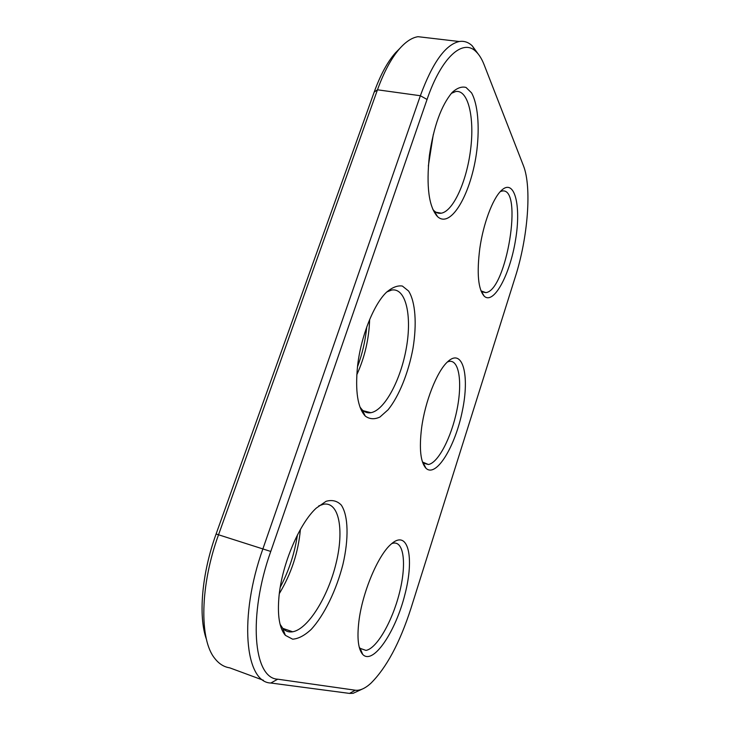 <?xml version="1.0" encoding="UTF-8"?>
<svg xmlns="http://www.w3.org/2000/svg" width="730" height="730" viewBox="0 0 730 730"><rect width="100%" height="100%" fill="white"/><g stroke="black" fill="none" stroke-linecap="round" stroke-linejoin="round"><path stroke-width="1.09" d="M263.421 680.287L229.695 667.831C223.973 666.974 219.018 663.862 214.83 658.496C199.18 639.681 200.029 585.442 218.599 534.588L377.474 89.799C384.035 71.695 391.499 57.889 399.867 48.39C406.072 41.482 412.131 37.586 418.025 36.692L426.639 37.695M362.217 689.111L353.092 693.317L349.497 693.409L270.848 683.024C244.86 682.459 238.692 616.33 262.937 548.741L420.361 95.73C432.516 62.643 445.482 44.576 459.252 41.519C464.034 40.743 468.35 42.176 472.2 45.789L478.305 54.139M270.757 551.451L427.05 99.462C441.486 57.05 462.92 38.316 475.951 51.565C479.163 54.604 481.9 59.03 484.163 64.842L523.419 165.673C532.024 187.181 527.799 237.916 515.38 276.652L410.917 608.473C399.784 642.947 386.371 667.932 370.703 683.426C365.036 688.5 359.899 690.762 355.3 690.215L277.728 679.192C253.328 678.389 247.881 615.563 270.757 551.451L216.098 534.004L374.18 92.099C380.394 74.962 387.493 61.877 395.459 52.834L399.693 48.563M206.471 639.434C198.14 616.403 201.754 573.57 216.098 534.004M357.572 365.986C355.081 391.107 357.663 407.824 365.292 416.109C369.645 419.248 374.517 419.558 379.919 417.04L388.086 409.776C399.009 396.335 408.471 372.72 412.979 348.365C416.985 324.074 415.489 301.791 408.581 291.024L402.376 286.05C397.43 285.284 392.037 287.438 386.197 292.529C373.413 304.994 360.812 336.858 357.572 365.986M279.015 596.237C277.281 615.317 279.389 628.347 285.357 635.328L292.62 639.179C298.387 638.796 304.556 635.556 311.144 629.452C324.302 615.198 336.439 589.986 342.936 564.372C348.858 538.849 348.429 515.836 341.321 505.123C337.251 500.88 332.177 499.603 326.091 501.3L316.227 508.144C299.555 523.291 282.026 563.952 279.015 596.237M421.584 428.099C419.084 448.84 420.544 462.227 425.955 468.24C436.111 478.186 455.292 446.422 462.355 410.88C469.892 375.238 462.747 347.243 447.435 361.943C436.932 371.497 425.033 401.518 421.584 428.099M479.802 248.465C476.681 273.385 478.159 289.29 484.218 296.188C493.726 305.122 509.969 274.745 515.517 240.07C521.476 205.303 514.477 177.271 501.045 190.813C492.54 199.007 483.233 223.982 479.802 248.465M429.404 155.444C426.137 186.597 428.857 207.001 437.553 216.637C451.167 229.284 471.762 192.437 476.9 149.969C479.701 126.199 477.812 104.043 471.543 92.856L466.032 87.445C461.725 86.277 457.099 87.956 452.153 92.473C441.276 105.385 433.693 126.381 429.404 155.444M358.85 621.686C356.943 638.312 358.229 649.216 362.701 654.409C373.103 665.559 395.715 631.605 404.94 594.384C414.704 557.072 408.097 528.511 390.851 544.379C377.894 555.567 362.226 592.742 358.85 621.686M359.972 407.066L362.171 409.795C364.735 412.277 367.646 413.244 370.895 412.696C384.719 410.287 400.934 379.591 406.4 347.635C412.085 315.661 405.862 287.647 391.736 290.029L386.763 291.963M280.083 624.278L282.711 628.238C285.476 631.249 288.797 632.436 292.684 631.788C308.224 629.087 328.162 596.392 336.092 563.241C344.259 530.053 339.167 501.62 323.655 504.193L318.755 505.89M422.46 461.999L428.419 464.517C438.356 462.82 451.478 437.097 456.916 410.123C462.501 383.131 459.334 359.653 449.279 361.377L447.444 361.934M480.979 290.868L485.788 292.611C506.364 291.097 523.684 186.488 502.03 191.041L500.305 191.598M432.853 209.474L434.113 210.824C436.303 212.85 438.693 213.644 441.294 213.196C453.348 211.107 466.707 181.341 470.604 149.559C474.692 117.767 468.249 89.379 455.702 91.524L451.35 93.367M359.224 647.145L360.182 648.377L365.986 650.403C376.844 648.55 392.275 621.349 399.337 593.344C406.564 565.303 404.238 541.295 393.424 543.12L391.755 543.576M356.778 374.846C364.745 357.298 369.024 338.866 369.635 319.558M279.307 593.645C291.334 573.597 298.36 552.199 300.395 529.46M428.337 166.048L433.31 134.42M357.463 366.935C362.29 354.032 365.383 340.709 366.752 326.967M280.22 587.303C288.943 570.659 294.674 553.231 297.411 535.008M436.54 214.921L436.394 215.423M427.05 99.462L420.361 95.73L377.474 89.799L374.18 92.099M270.848 683.024L277.728 679.192M349.497 693.409L355.3 690.215M418.025 36.692L459.252 41.519M475.951 51.565L472.2 45.789M395.459 52.834L399.867 48.39M362.171 409.795L365.292 416.109M282.711 628.238L285.357 635.328M423.172 462.793L425.955 468.24M481.243 291.133L484.218 296.188M434.113 210.824L437.553 216.637M360.182 648.377L362.701 654.409M363.221 410.725L370.895 412.696M282.82 628.366L292.684 631.788M423.655 463.231L428.419 464.517M482.183 291.872L485.788 292.611M436.02 212.257L441.294 213.196M360.209 648.413L365.986 650.403"/></g></svg>
